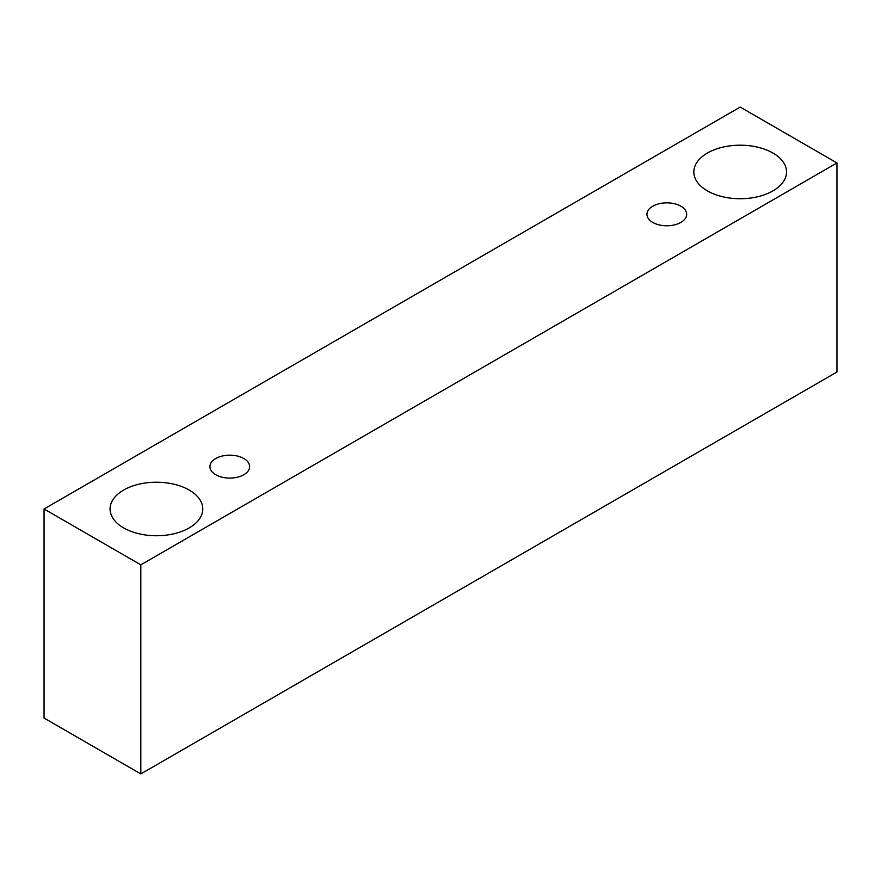 <?xml version="1.0" encoding="UTF-8"?>
<svg xmlns="http://www.w3.org/2000/svg" width="881" height="881" viewBox="0 0 881 881"><rect width="100%" height="100%" fill="white"/><g stroke="black" fill="none" stroke-linecap="round" stroke-linejoin="round"><path stroke-width="1.32" d="M652.777 206.198A19.867 11.475 180 0 1 674.428 203.72A19.867 11.475 180 0 1 686.684 214.314A19.867 11.475 180 0 1 666.818 225.778A19.867 11.475 180 0 1 646.951 214.314A19.867 11.475 180 0 1 652.777 206.198M140.817 773.925L836.95 372.013L836.95 162.952L740.183 107.075L44.05 508.987L140.817 564.853L140.817 773.925L44.05 718.048L44.05 508.987M707.399 153.041A46.352 26.76 180 0 1 757.913 147.237A46.352 26.76 180 0 1 786.535 171.96A46.352 26.76 180 0 1 740.183 198.721A46.352 26.76 180 0 1 693.821 171.96A46.352 26.76 180 0 1 707.399 153.041M123.648 490.056A46.352 26.76 180 0 1 174.174 484.264A46.352 26.76 180 0 1 202.784 508.987A46.352 26.76 180 0 1 156.433 535.747A46.352 26.76 180 0 1 110.07 508.987A46.352 26.76 180 0 1 123.648 490.056M215.746 458.516A19.867 11.475 180 0 1 237.385 456.039A19.867 11.475 180 0 1 249.653 466.633A19.867 11.475 180 0 1 229.787 478.097A19.867 11.475 180 0 1 209.92 466.633A19.867 11.475 180 0 1 215.746 458.516M140.817 564.853L836.95 162.952"/></g></svg>

